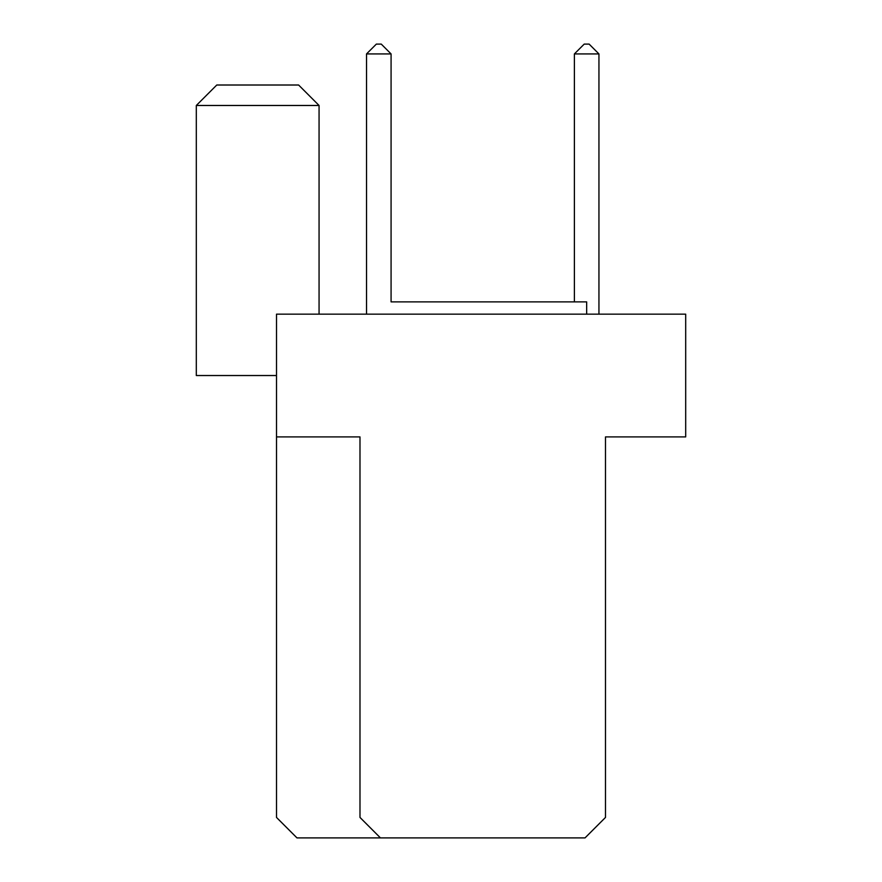 <?xml version="1.0" encoding="UTF-8"?>
<svg xmlns="http://www.w3.org/2000/svg" width="882" height="882" viewBox="0 0 882 882"><rect width="100%" height="100%" fill="white"/><g stroke="black" fill="none" stroke-linecap="round" stroke-linejoin="round"><path stroke-width="1.32" d="M276.507 436.91L276.507 314.157L685.689 314.157L685.689 436.91L605.493 436.91L605.493 817.438L585.031 837.9L380.44 837.9L359.988 817.438L359.988 436.91L276.507 436.91L276.507 817.438L296.969 837.9L380.44 837.9M319.063 314.157L319.063 105.476L196.311 105.476L196.311 375.534L276.507 375.534M598.944 314.157L598.944 53.923L574.391 53.923L574.391 301.876L391.079 301.876L391.079 53.923L366.526 53.923L366.526 314.157M391.079 301.876L586.662 301.876L586.662 314.157M319.063 105.476L298.612 85.014L216.774 85.014L196.311 105.476M574.391 53.923L584.215 44.1L589.121 44.1L598.944 53.923M366.526 53.923L376.349 44.1L381.256 44.1L391.079 53.923"/></g></svg>

